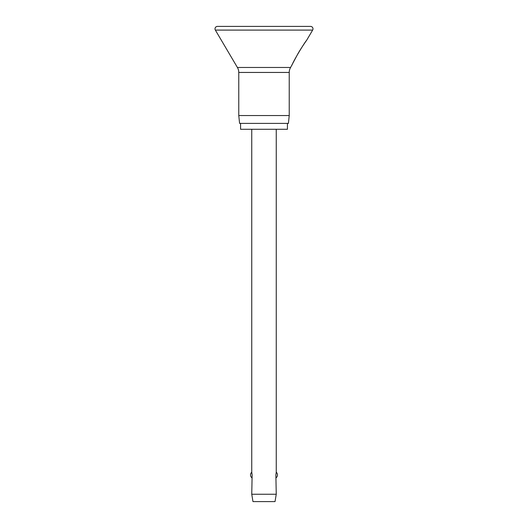 <?xml version="1.0" encoding="UTF-8"?>
<svg xmlns="http://www.w3.org/2000/svg" width="528" height="528" viewBox="0 0 528 528"><rect width="100%" height="100%" fill="white"/><g stroke="black" fill="none" stroke-linecap="round" stroke-linejoin="round"><path stroke-width="0.79" d="M215.008 28.849A2.449 2.449 0 0 0 215.351 30.096L237.409 67.472A9.801 9.801 0 0 1 238.768 72.448L238.768 115.559L239.593 123.4L288.407 123.4L289.232 115.559L289.232 72.448A9.801 9.801 0 0 1 290.591 67.472L297.739 54.067C300.604 48.946 305.811 41.375 306.623 40.306L312.649 30.096A2.449 2.449 0 0 0 310.537 26.4L217.457 26.4A2.449 2.449 0 0 0 215.008 28.849M306.623 40.306C304.055 43.223 293.344 61.103 291.925 65.208M240.577 123.4L240.577 129.281L287.423 129.281L287.423 123.4M251.75 129.281L251.75 472.204L252.133 474.943L251.75 494.254L252.978 501.6L275.022 501.6L276.25 494.254L275.867 474.943L276.25 472.204L276.25 129.281M251.75 494.254L276.25 494.254M238.768 115.559L289.232 115.559M215.351 30.096L312.649 30.096M238.768 72.448L289.232 72.448M237.409 67.472L290.591 67.472M276.25 477.682A3.676 3.676 0 0 0 276.25 472.204M251.75 472.204A3.676 3.676 0 0 0 251.75 477.682"/></g></svg>
